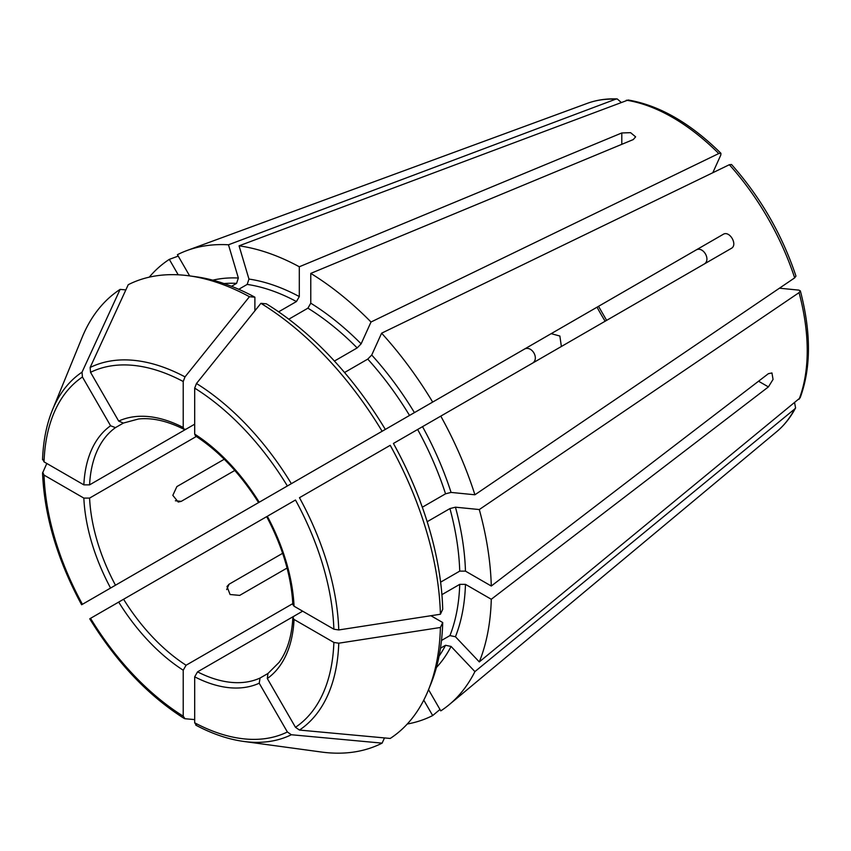 <?xml version="1.0" encoding="UTF-8"?>
<svg xmlns="http://www.w3.org/2000/svg" width="851" height="851" viewBox="0 0 851 851"><rect width="100%" height="100%" fill="white"/><g stroke="black" fill="none" stroke-linecap="round" stroke-linejoin="round"><path stroke-width="1.28" d="M238.737 289.297L247.184 284.415A222.962 128.724 60 0 1 296.446 301.541L299.307 296.574L299.307 266.767A263.502 152.127 60 0 0 239.067 245.833L248.949 279.064L247.184 284.415M712.798 172.742L720.818 155.01L720.925 153.297C690.374 123.129 659.461 105.364 628.176 100.003L239.067 245.833M531.96 363.483C540.247 359.313 531.62 344.347 523.854 349.442L551.182 333.656L559.873 336.028L561.266 345.729M169.306 554.139L186.72 544.087M287.064 568.043L239.684 595.392L230.078 594.509L226.994 586.499L229.089 584.212L282.638 553.299M440.467 648.217L445.541 645.292A222.962 128.724 60 0 1 439.095 656.089M441.488 640.463L449.934 635.591L455.445 636.739L479.294 661.908L800.131 397.842C811.131 368.079 811.205 332.422 800.355 290.882L799.057 292.638L479.294 509.547A263.502 152.127 60 0 1 491.282 586.031L768.41 373.663L771.953 372.961L773.048 379.418L768.41 386.907L491.282 599.264A263.502 152.127 60 0 1 479.294 661.908M441.914 594.647L459.731 584.36L465.465 584.36L491.282 599.264M440.414 614.252L338.762 629.953A209.495 120.948 60 0 0 299.467 497.707L390.215 445.318A262.097 151.329 60 0 1 440.414 614.252L442.711 609.295A257.662 148.765 60 0 0 393.428 443.456L731.2 248.449C738.211 245.014 729.562 230.057 723.095 234.408L695.756 250.183C703.032 245.418 711.627 260.321 703.862 264.225M338.762 629.953L333.869 629.197A205.102 118.417 60 0 0 295.478 500.016L268.161 515.78M430.904 615.72L442.711 622.538L440.414 627.485A262.097 151.329 60 0 1 428.308 690.235A262.097 151.329 60 0 1 390.215 738.455L299.467 730.062L295.478 727.297L267.32 678.534L267.937 673.503L279.022 662.45C287.202 651.292 291.808 636.388 292.861 617.73L294.052 616.145L302.648 611.178M440.414 627.485L338.762 643.196L333.869 642.441L294.052 619.454L292.861 617.73M428.542 689.672L440.786 710.872A263.502 152.127 60 0 0 449.232 704.639A263.502 152.127 60 0 0 474.911 671.609L451.062 646.43L445.541 645.292M90.132 618.571L266.682 516.642C282.596 546.81 291.319 576.138 292.861 604.614L294.052 606.21A148.861 85.94 -120 0 0 267.32 516.27M422.319 507.228L445.541 493.814L451.062 492.421L474.911 494.782L794.664 277.873L795.962 276.086C782.058 234.514 760.592 197.326 731.541 164.509L729.339 164.722L381.61 333.188A263.502 152.127 60 0 1 432.68 402.076L723.095 234.408M42.72 459.04L44.039 461.87L83.845 484.857L89.589 484.857L194.688 424.181L186.082 429.138L184.114 429.372L183.22 427.479A148.861 85.94 -120 0 0 118.683 421.085L123.352 423.075L138.458 419C152.212 417.501 167.434 420.958 184.114 429.372M254.885 310.828L254.885 297.19A257.662 148.765 60 0 0 195.602 276.713L189.05 275.82A262.097 151.329 60 0 0 128.246 284.702L90.132 367.494L90.536 372.323L118.683 421.085M189.656 275.905L177.412 254.694A263.502 152.127 60 0 1 187.039 250.502A263.502 152.127 60 0 1 228.483 244.78L238.354 278.022L236.589 283.372L231.515 286.298M440.616 582.158L459.731 571.127L465.465 571.127L491.282 586.031M333.869 629.197L294.052 606.21M194.688 719.595L185.007 718.733L183.22 716.18L183.22 670.205L186.082 665.237L292.808 603.614M185.007 718.733L184.22 718.467M46.805 463.465L42.55 473.092C44.369 515.993 57.389 559.884 81.611 604.753M82.026 372.174A209.495 120.948 60 0 0 52.358 410.193L82.047 337.602A262.097 151.329 60 0 1 120.129 289.383L82.026 372.174L82.43 377.004L110.577 425.766L115.47 427.627L123.469 423.021M125.842 289.914L120.129 289.383M149.265 277.149A263.502 152.127 60 0 1 169.306 259.374L178.221 256.098M621.007 102.216L617.198 98.918L615.762 99.152L228.483 244.78M384.503 737.923L382.11 743.136L291.35 734.743L287.372 731.977L259.215 683.215L260.055 678.045L268.044 673.428M196.475 725.35L194.688 722.797L194.688 676.822L197.549 671.854L293.957 616.188M288.797 319.199L307.913 308.168L310.775 303.201L310.775 273.394L633.261 139.575L635.633 136.851L630.602 132.682L621.794 132.958L299.307 266.767M310.775 273.394A263.502 152.127 60 0 1 371.015 322.008L361.132 343.836L357.175 347.921L334.422 361.058M720.925 153.297L718.744 153.542L371.015 322.008M440.786 416.118A263.502 152.127 60 0 1 474.911 494.782M82.026 604.529L523.854 349.442M42.72 472.284L44.039 475.103L83.845 498.09L89.589 498.09L196.315 436.478M779.452 288.202L798.823 290.117L800.355 290.882M423.766 700.128L432.68 715.553L439.978 709.479M432.68 715.553A263.502 152.127 60 0 1 407.267 724.02M794.632 402.949L795.579 407.906L794.664 409.023L474.911 671.609M479.294 509.547L455.445 507.185L449.934 508.579A222.962 128.724 60 0 1 459.731 571.127M381.61 333.188L371.727 355.027L367.77 359.101A222.962 128.724 60 0 1 409.533 415.437L432.68 402.076M382.11 431.266A262.097 151.329 60 0 0 260.906 303.328L266.342 303.818A257.662 148.765 60 0 1 385.322 429.415L695.756 250.183M278.628 311.828L296.446 301.541M178.21 274.809L169.306 259.374M427.181 521.716L449.934 508.579M344.549 372.515L367.77 359.101M175.37 500.771L181.252 501.356L178.231 502.037L172.827 495.356L176.87 486.591L224.249 459.242M260.906 303.328L196.475 383.503L194.688 388.13L194.688 434.106L195.475 435.925C219.367 451.509 240.397 473.73 258.566 502.601M254.885 297.19L249.439 296.712L185.007 376.887L183.22 381.503L183.22 427.479M369.994 438.265L409.533 415.437M181.252 501.356L234.802 470.443M442.711 622.538A257.662 148.765 60 0 1 430.808 684.108L428.308 690.235M189.05 275.82A262.097 151.329 60 0 1 249.439 296.712M382.11 743.136A262.097 151.329 60 0 1 321.306 752.018L243.599 741.423C228.089 739.274 212.154 733.86 195.794 725.148M226.653 589.605L229.089 584.212M459.731 584.36A222.962 128.724 60 0 1 449.934 635.591M338.762 643.196A209.495 120.948 60 0 1 299.467 730.062M267.32 678.534A148.861 85.94 -120 0 0 294.052 619.454M187.039 250.502L587.264 103.365A190.454 109.96 60 0 1 615.762 99.152M194.688 676.822A148.861 85.94 -120 0 0 259.215 683.215M197.549 671.854A144.808 83.6 -120 0 0 260.055 678.045M626.357 100.205A190.454 109.96 60 0 1 718.744 153.542M118.683 602.082A148.861 85.94 -120 0 0 183.22 670.205M123.586 599.253A144.808 83.6 -120 0 0 186.082 665.237M729.339 164.722A190.454 109.96 60 0 1 794.664 277.873M83.845 498.09A148.861 85.94 -120 0 0 110.577 588.041M89.589 498.09A144.808 83.6 -120 0 0 115.47 585.211M799.057 292.638A190.454 109.96 60 0 1 799.057 399.321M465.465 584.36A227.015 131.065 60 0 1 455.445 636.739M794.664 409.023A190.454 109.96 60 0 1 776.772 431.606L449.232 704.639M451.062 646.43A227.015 131.065 60 0 1 436.425 667.482M455.445 507.185A227.015 131.065 60 0 1 465.465 571.127M371.727 355.027A227.015 131.065 60 0 1 414.426 412.618M621.794 132.958L621.794 144.33M248.949 279.064A227.015 131.065 60 0 1 299.307 296.574M224.004 283.553A222.962 128.724 60 0 1 236.589 283.372M110.577 425.766A148.861 85.94 -120 0 0 83.845 484.857M115.47 427.627A144.808 83.6 -120 0 0 89.589 484.857M417.639 429.478A222.962 128.724 60 0 1 445.541 493.814M422.532 426.659A227.015 131.065 60 0 1 451.062 492.421M310.775 303.201A227.015 131.065 60 0 1 361.132 343.836M307.913 308.168A222.962 128.724 60 0 1 357.175 347.921M212.803 280.17A227.015 131.065 60 0 1 238.354 278.022M768.41 386.907L758.56 381.216M597.04 307.179A144.808 83.6 -120 0 0 605.157 321.221M333.869 642.441A205.102 118.417 60 0 1 295.478 727.297M259.215 502.228A148.861 85.94 -120 0 0 194.688 434.106M194.688 388.13A205.102 118.417 60 0 1 287.372 485.964M196.475 383.503A209.495 120.948 60 0 1 291.35 483.666M90.536 372.323A205.102 118.417 60 0 1 183.22 381.503M90.132 367.494A209.495 120.948 60 0 1 185.007 376.887M44.039 461.87A205.102 118.417 60 0 1 82.43 377.004M82.43 604.295A205.102 118.417 60 0 1 44.039 475.103M183.22 716.18A205.102 118.417 60 0 1 90.536 618.337M287.372 731.977A205.102 118.417 60 0 1 194.688 722.797M291.35 734.743A209.495 120.948 60 0 1 243.599 741.423M587.264 103.365C596.53 99.971 606.508 98.493 617.198 98.918M795.589 407.906C790.611 417.373 784.345 425.277 776.772 431.606M606.635 320.37L598.53 306.317M52.358 410.193C46.465 424.692 43.199 441.201 42.55 459.731M184.21 718.467C147.968 695.448 116.481 662.227 89.738 618.815"/></g></svg>
